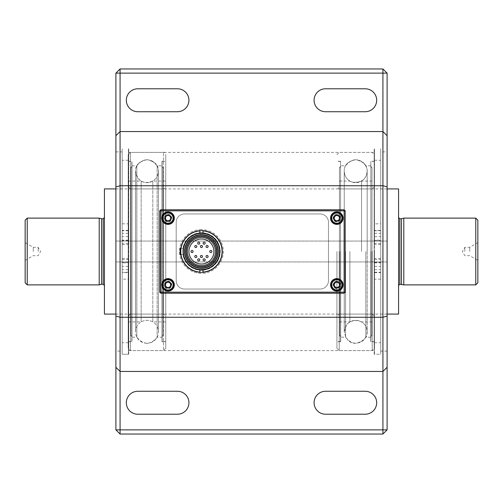 <?xml version="1.0" encoding="UTF-8"?>
<svg xmlns="http://www.w3.org/2000/svg" width="503" height="503" viewBox="0 0 503 503"><rect width="100%" height="100%" fill="white"/><g stroke="black" fill="none" stroke-linecap="round" stroke-linejoin="round"><path stroke-width="0.38" stroke-dasharray="2.52 1.89" d="M341.795 215.253A5.734 5.734 0 0 0 331.854 215.253A5.734 5.734 0 0 0 336.828 223.86A5.734 5.734 0 0 0 341.795 215.253M340.078 216.246A3.754 3.754 0 0 0 333.571 216.246A3.754 3.754 0 0 0 336.828 221.873A3.754 3.754 0 0 0 340.078 216.246M339.538 216.554A3.131 3.131 0 0 0 334.111 216.554A3.131 3.131 0 0 0 336.828 221.251A3.131 3.131 0 0 0 339.538 216.554A3.131 3.131 0 0 0 334.111 216.554A3.131 3.131 0 0 0 336.828 221.251A3.131 3.131 0 0 0 339.538 216.554A3.131 3.131 0 0 0 334.111 216.554A3.131 3.131 0 0 0 336.828 221.251A3.131 3.131 0 0 0 339.538 216.554A3.131 3.131 0 0 0 334.111 216.554A3.131 3.131 0 0 0 336.828 221.251A3.131 3.131 0 0 0 339.538 216.554M334.218 219.629L336.828 221.131L339.431 219.629L339.431 216.617L336.828 215.108L334.218 216.617M338.978 216.875A2.49 2.49 0 0 0 334.671 216.875A2.49 2.49 0 0 0 336.828 220.61A2.49 2.49 0 0 0 338.978 216.875A2.49 2.49 0 0 0 334.671 216.875A2.49 2.49 0 0 0 336.828 220.61A2.49 2.49 0 0 0 338.978 216.875A2.49 2.49 0 0 0 334.671 216.875A2.49 2.49 0 0 0 336.828 220.61A2.49 2.49 0 0 0 338.978 216.875M341.795 282.013A5.734 5.734 0 0 0 331.854 282.013A5.734 5.734 0 0 0 336.828 290.615A5.734 5.734 0 0 0 341.795 282.013M340.078 283A3.754 3.754 0 0 0 333.571 283A3.754 3.754 0 0 0 336.828 288.634A3.754 3.754 0 0 0 340.078 283M339.538 283.315A3.131 3.131 0 0 0 334.111 283.315A3.131 3.131 0 0 0 336.828 288.005A3.131 3.131 0 0 0 339.538 283.315A3.131 3.131 0 0 0 334.111 283.315A3.131 3.131 0 0 0 336.828 288.005A3.131 3.131 0 0 0 339.538 283.315A3.131 3.131 0 0 0 334.111 283.315A3.131 3.131 0 0 0 336.828 288.005A3.131 3.131 0 0 0 339.538 283.315A3.131 3.131 0 0 0 334.111 283.315A3.131 3.131 0 0 0 336.828 288.005A3.131 3.131 0 0 0 339.538 283.315M334.218 286.383L336.828 287.892L339.431 286.383L339.431 283.371L336.828 281.869L334.218 283.371M338.978 283.635A2.49 2.49 0 0 0 334.671 283.635A2.49 2.49 0 0 0 336.828 287.37A2.49 2.49 0 0 0 338.978 283.635A2.49 2.49 0 0 0 334.671 283.635A2.49 2.49 0 0 0 336.828 287.37A2.49 2.49 0 0 0 338.978 283.635A2.49 2.49 0 0 0 334.671 283.635A2.49 2.49 0 0 0 336.828 287.37A2.49 2.49 0 0 0 338.978 283.635M202.998 233.078A18.485 18.485 0 0 1 219.918 251.5A18.485 18.485 0 0 1 202.998 269.922M199.867 269.922A18.485 18.485 0 0 1 182.947 251.5A18.485 18.485 0 0 1 199.867 233.078M201.433 233.285A18.215 18.215 0 0 0 185.657 260.611A18.215 18.215 0 0 0 217.208 260.611A18.215 18.215 0 0 0 201.433 233.285M201.433 234.939A16.561 16.561 0 0 0 187.091 259.781A16.561 16.561 0 0 0 215.774 259.781A16.561 16.561 0 0 0 201.433 234.939M201.433 230.638A20.862 20.862 0 0 1 219.497 261.931A20.862 20.862 0 0 1 183.362 261.931A20.862 20.862 0 0 1 201.433 230.638A20.862 20.862 0 0 1 222.295 251.5A20.862 20.862 0 0 1 201.433 272.362A20.862 20.862 0 0 1 180.571 251.5A20.862 20.862 0 0 1 201.433 230.638A20.862 20.862 0 0 1 222.282 252.286A20.862 20.862 0 0 1 199.867 272.305A20.862 20.862 0 0 1 180.583 250.714A20.862 20.862 0 0 1 201.433 230.638M199.867 233.002A18.567 18.567 0 0 0 182.866 251.5A18.567 18.567 0 0 0 199.867 269.998M202.998 269.998A18.567 18.567 0 0 0 220 251.5A18.567 18.567 0 0 0 202.998 233.002M201.433 232.933A18.567 18.567 0 0 1 217.51 260.78A18.567 18.567 0 0 1 185.349 260.78A18.567 18.567 0 0 1 201.433 232.933M198.723 244.2A1.044 1.044 0 0 0 199.76 243.156A1.044 1.044 0 0 0 198.723 242.113A1.044 1.044 0 0 0 197.679 243.156A1.044 1.044 0 0 0 198.723 244.2M204.143 244.2A1.044 1.044 0 0 0 205.186 243.156A1.044 1.044 0 0 0 204.143 242.113A1.044 1.044 0 0 0 203.099 243.156A1.044 1.044 0 0 0 204.143 244.2M207.066 247.539A1.044 1.044 0 0 0 208.11 246.495A1.044 1.044 0 0 0 207.066 245.451A1.044 1.044 0 0 0 206.023 246.495A1.044 1.044 0 0 0 207.066 247.539M210.82 252.544A1.044 1.044 0 0 0 211.864 251.5A1.044 1.044 0 0 0 210.82 250.456A1.044 1.044 0 0 0 209.776 251.5A1.044 1.044 0 0 0 210.82 252.544M201.433 247.539A1.044 1.044 0 0 0 202.476 246.495A1.044 1.044 0 0 0 201.433 245.451A1.044 1.044 0 0 0 200.389 246.495A1.044 1.044 0 0 0 201.433 247.539M195.799 247.539A1.044 1.044 0 0 0 196.843 246.495A1.044 1.044 0 0 0 195.799 245.451A1.044 1.044 0 0 0 194.755 246.495A1.044 1.044 0 0 0 195.799 247.539M192.045 252.544A1.044 1.044 0 0 0 193.089 251.5A1.044 1.044 0 0 0 192.045 250.456A1.044 1.044 0 0 0 191.002 251.5A1.044 1.044 0 0 0 192.045 252.544M195.799 257.549A1.044 1.044 0 0 0 196.843 256.505A1.044 1.044 0 0 0 195.799 255.461A1.044 1.044 0 0 0 194.755 256.505A1.044 1.044 0 0 0 195.799 257.549M201.433 257.549A1.044 1.044 0 0 0 202.476 256.505A1.044 1.044 0 0 0 201.433 255.461A1.044 1.044 0 0 0 200.389 256.505A1.044 1.044 0 0 0 201.433 257.549M207.066 257.549A1.044 1.044 0 0 0 208.11 256.505A1.044 1.044 0 0 0 207.066 255.461A1.044 1.044 0 0 0 206.023 256.505A1.044 1.044 0 0 0 207.066 257.549M204.143 260.887A1.044 1.044 0 0 0 205.186 259.844A1.044 1.044 0 0 0 204.143 258.8A1.044 1.044 0 0 0 203.099 259.844A1.044 1.044 0 0 0 204.143 260.887M198.723 260.887A1.044 1.044 0 0 0 199.76 259.844A1.044 1.044 0 0 0 198.723 258.8A1.044 1.044 0 0 0 197.679 259.844A1.044 1.044 0 0 0 198.723 260.887M206.023 246.495A1.044 1.044 0 0 0 207.588 247.394A1.044 1.044 0 0 0 207.588 245.59A1.044 1.044 0 0 0 206.023 246.495A1.044 1.044 0 0 1 207.588 245.59A1.044 1.044 0 0 1 207.588 247.394A1.044 1.044 0 0 1 206.023 246.495M209.776 251.5A1.044 1.044 0 0 0 211.342 252.405A1.044 1.044 0 0 0 211.342 250.595A1.044 1.044 0 0 0 209.776 251.5A1.044 1.044 0 0 1 211.342 250.595A1.044 1.044 0 0 1 211.342 252.405A1.044 1.044 0 0 1 209.776 251.5M200.389 246.495A1.044 1.044 0 0 0 201.954 247.394A1.044 1.044 0 0 0 201.954 245.59A1.044 1.044 0 0 0 200.389 246.495A1.044 1.044 0 0 1 201.954 245.59A1.044 1.044 0 0 1 201.954 247.394A1.044 1.044 0 0 1 200.389 246.495M203.099 243.156A1.044 1.044 0 0 1 204.664 242.251A1.044 1.044 0 0 1 204.664 244.056A1.044 1.044 0 0 1 203.099 243.156A1.044 1.044 0 0 0 204.664 244.056A1.044 1.044 0 0 0 204.664 242.251A1.044 1.044 0 0 0 203.099 243.156M197.679 243.156A1.044 1.044 0 0 1 199.238 242.251A1.044 1.044 0 0 1 199.238 244.056A1.044 1.044 0 0 1 197.679 243.156A1.044 1.044 0 0 0 199.238 244.056A1.044 1.044 0 0 0 199.238 242.251A1.044 1.044 0 0 0 197.679 243.156M191.002 251.5A1.044 1.044 0 0 1 192.567 250.595A1.044 1.044 0 0 1 192.567 252.405A1.044 1.044 0 0 1 191.002 251.5A1.044 1.044 0 0 0 192.567 252.405A1.044 1.044 0 0 0 192.567 250.595A1.044 1.044 0 0 0 191.002 251.5M197.679 259.844A1.044 1.044 0 0 1 199.238 258.944A1.044 1.044 0 0 1 199.238 260.749A1.044 1.044 0 0 1 197.679 259.844A1.044 1.044 0 0 0 199.238 260.749A1.044 1.044 0 0 0 199.238 258.944A1.044 1.044 0 0 0 197.679 259.844M206.023 256.505A1.044 1.044 0 0 1 207.588 255.606A1.044 1.044 0 0 1 207.588 257.41A1.044 1.044 0 0 1 206.023 256.505A1.044 1.044 0 0 0 207.588 257.41A1.044 1.044 0 0 0 207.588 255.606A1.044 1.044 0 0 0 206.023 256.505M201.433 238.982A12.518 12.518 0 0 0 190.593 257.756A12.518 12.518 0 0 0 212.272 257.756A12.518 12.518 0 0 0 201.433 238.982M194.755 246.495A1.044 1.044 0 0 1 196.321 245.59A1.044 1.044 0 0 1 196.321 247.394A1.044 1.044 0 0 1 194.755 246.495A1.044 1.044 0 0 0 196.321 247.394A1.044 1.044 0 0 0 196.321 245.59A1.044 1.044 0 0 0 194.755 246.495M194.755 256.505A1.044 1.044 0 0 1 196.321 255.606A1.044 1.044 0 0 1 196.321 257.41A1.044 1.044 0 0 1 194.755 256.505A1.044 1.044 0 0 0 196.321 257.41A1.044 1.044 0 0 0 196.321 255.606A1.044 1.044 0 0 0 194.755 256.505M200.389 256.505A1.044 1.044 0 0 1 201.954 255.606A1.044 1.044 0 0 1 201.954 257.41A1.044 1.044 0 0 1 200.389 256.505A1.044 1.044 0 0 0 201.954 257.41A1.044 1.044 0 0 0 201.954 255.606A1.044 1.044 0 0 0 200.389 256.505M203.099 259.844A1.044 1.044 0 0 1 204.664 258.944A1.044 1.044 0 0 1 204.664 260.749A1.044 1.044 0 0 1 203.099 259.844A1.044 1.044 0 0 0 204.664 260.749A1.044 1.044 0 0 0 204.664 258.944A1.044 1.044 0 0 0 203.099 259.844M201.433 267.143A15.643 15.643 0 0 1 187.883 243.678A15.643 15.643 0 0 1 214.982 243.678A15.643 15.643 0 0 1 201.433 267.143A15.643 15.643 0 0 1 187.883 243.678A15.643 15.643 0 0 1 214.982 243.678A15.643 15.643 0 0 1 201.433 267.143M201.433 237.416A14.084 14.084 0 0 1 213.624 258.542A14.084 14.084 0 0 1 189.235 258.542A14.084 14.084 0 0 1 201.433 237.416M202.998 233.354L202.998 233.637A17.926 17.926 0 0 1 219.327 252.544A17.926 17.926 0 0 1 200.911 269.419A17.926 17.926 0 0 1 183.501 251.5A17.926 17.926 0 0 1 202.998 233.637A17.926 17.926 0 0 0 199.867 233.637L199.867 233.354M202.998 230.908L202.998 233.637A17.926 17.926 0 0 1 219.358 251.5A17.926 17.926 0 0 1 202.998 269.363L202.998 269.646M199.867 269.646L199.867 269.363A17.926 17.926 0 0 1 183.501 251.5A17.926 17.926 0 0 1 199.867 233.637L199.867 230.908M199.867 272.092L199.867 269.363A17.926 17.926 0 0 0 202.998 269.363L202.998 272.092M38.178 251.5L38.178 247.325L38.178 251.5M477.85 220.207L477.85 282.793M475.763 218.12L475.763 284.88M33.28 251.5L33.28 247.325L33.28 251.5M25.15 251.5L25.15 242.635L25.15 251.5M27.237 218.12L27.237 284.88M25.15 220.207L25.15 282.793M104.423 188.914L104.423 314.086M115.897 188.914L387.103 188.914M398.577 188.914L398.577 314.086M104.423 251.5L104.423 217.497L104.423 251.5M99.21 218.12L99.21 284.88M398.577 251.5L398.577 217.497L398.577 251.5M477.85 251.5L477.85 242.635L477.85 251.5M469.72 251.5L469.72 247.325L469.72 251.5M101.543 218.748L101.543 284.252M403.79 218.12L403.79 284.88M401.457 218.748L401.457 284.252M464.822 251.5L464.822 247.325L464.822 251.5M128.208 341.6L128.208 161.4L128.208 341.6L131.836 341.6L131.836 161.4L131.836 341.6M130.717 335.369L130.717 167.631L130.717 335.369L131.836 336.488L131.836 166.512L131.836 336.488M130.717 328.949L130.717 174.051L130.824 328.949M130.824 335.325L130.824 167.675L130.824 335.325L131.943 336.45L131.943 166.55L131.943 336.45M128.208 341.707L128.208 161.293L128.208 341.707L131.943 341.707L131.943 161.293L131.943 341.707M163.249 328.949L163.249 174.051L163.142 328.949M163.249 335.369L163.249 167.631L163.249 335.369L162.129 336.488L162.129 166.512L162.129 336.488M162.129 341.6L162.129 161.4L162.129 341.6L165.757 341.6L165.757 161.4L165.757 341.6M162.023 336.45L162.023 166.55L162.023 336.45L163.142 335.325L163.142 167.675L163.142 335.325M165.757 341.707L165.757 161.293L165.757 341.707L162.023 341.707L162.023 161.293L162.023 341.707M128.208 321.907L128.208 181.093L128.208 321.907L141.154 321.907L141.154 181.093L141.154 321.907C145.04 319.801 148.926 319.801 152.805 321.907L152.805 181.093L152.805 321.907L165.757 321.907L165.757 181.093L165.757 321.907M128.208 316.381L128.208 186.619L128.208 316.381L130.503 314.086L163.462 314.086L165.757 316.381L165.757 186.619L165.757 316.381M128.208 341.726L128.208 161.274L128.208 341.726L131.962 341.726L131.962 161.274L131.962 341.726M131.962 337.217L131.962 165.783L131.962 337.217L136.835 337.217L136.835 165.783L136.835 337.217C143.6 345.228 150.366 345.228 157.131 337.217L157.131 165.783L157.131 337.217L162.004 337.217L162.004 165.783L162.004 337.217M162.004 341.726L162.004 161.274L162.004 341.726L165.757 341.726L165.757 161.274L165.757 341.726M165.757 348.296L165.757 154.704L165.757 348.296L163.462 350.591L163.462 152.409L163.462 350.591L130.503 350.591L128.208 348.296L128.208 154.704L128.208 348.296M146.983 343.291A11.475 11.475 0 0 1 137.049 326.082A11.475 11.475 0 0 1 156.917 326.082A11.475 11.475 0 0 1 146.983 343.291M146.983 343.279A11.462 11.462 0 0 1 137.055 326.089A11.462 11.462 0 0 1 156.911 326.089A11.462 11.462 0 0 1 146.983 343.279M339.6 284.88A2.565 2.565 0 0 1 337.035 287.446A2.565 2.565 0 0 1 334.47 284.88A2.565 2.565 0 0 1 337.035 282.315A2.565 2.565 0 0 1 339.6 284.88M170.618 218.12A2.565 2.565 0 0 1 168.052 220.685A2.565 2.565 0 0 1 165.487 218.12A2.565 2.565 0 0 1 168.052 215.554A2.565 2.565 0 0 1 170.618 218.12M339.6 218.12A2.565 2.565 0 0 1 337.035 220.685A2.565 2.565 0 0 1 334.47 218.12A2.565 2.565 0 0 1 337.035 215.554A2.565 2.565 0 0 1 339.6 218.12M128.73 354.244L128.73 148.756L128.73 354.244L122.16 354.244L122.16 148.756L122.16 354.244L122.16 258.454L122.16 279.165L128.416 279.165L128.416 272.645L122.16 272.645M128.73 350.591L128.73 152.409L128.73 350.591L374.169 350.591L374.169 152.409L374.169 350.591M122.16 351.113L122.16 151.887L122.16 351.113L115.897 351.113L115.897 151.887L115.897 351.113M177.44 414.221L137.803 414.221A11.475 11.475 0 0 1 126.328 402.746A11.475 11.475 0 0 1 137.803 391.271L177.44 391.271A11.475 11.475 0 0 1 188.914 402.746A11.475 11.475 0 0 1 177.44 414.221M365.197 88.779L325.56 88.779A11.475 11.475 0 0 0 314.086 100.254A11.475 11.475 0 0 0 325.56 111.729L365.197 111.729A11.475 11.475 0 0 0 376.672 100.254A11.475 11.475 0 0 0 365.197 88.779M365.197 414.221L325.56 414.221A11.475 11.475 0 0 1 314.086 402.746A11.475 11.475 0 0 1 325.56 391.271L365.197 391.271A11.475 11.475 0 0 1 376.672 402.746A11.475 11.475 0 0 1 365.197 414.221M177.44 88.779L137.803 88.779A11.475 11.475 0 0 0 126.328 100.254A11.475 11.475 0 0 0 137.803 111.729L177.44 111.729A11.475 11.475 0 0 0 188.914 100.254A11.475 11.475 0 0 0 177.44 88.779M387.103 429.87L387.103 73.13L382.928 68.961L120.072 68.961L115.897 73.13L115.897 429.87L120.072 434.039L382.928 434.039L387.103 429.87M387.103 151.887L387.103 351.113L387.103 151.887L380.74 151.887L380.74 351.113L380.74 151.887M387.103 135.716L382.928 131.547L120.072 131.547L115.897 135.716M387.103 241.069L115.897 241.069L387.103 241.069M387.103 261.931L115.897 261.931L387.103 261.931M387.103 367.284L382.928 371.453L120.072 371.453L115.897 367.284M168.052 282.315A2.565 2.565 0 0 1 170.272 286.163A2.565 2.565 0 0 1 165.833 286.163A2.565 2.565 0 0 1 168.052 282.315A2.565 2.565 0 0 1 170.618 284.88A2.565 2.565 0 0 1 168.052 287.446A2.565 2.565 0 0 1 165.487 284.88A2.565 2.565 0 0 1 168.052 282.315M168.052 215.554A2.565 2.565 0 0 1 170.272 219.402A2.565 2.565 0 0 1 165.833 219.402A2.565 2.565 0 0 1 168.052 215.554M337.035 282.315A2.565 2.565 0 0 1 339.255 286.163A2.565 2.565 0 0 1 334.809 286.163A2.565 2.565 0 0 1 337.035 282.315M337.035 215.554A2.565 2.565 0 0 1 339.255 219.402A2.565 2.565 0 0 1 334.809 219.402A2.565 2.565 0 0 1 337.035 215.554M374.169 354.244L374.169 148.756L374.169 354.244L380.74 354.244L380.74 148.756L380.74 354.244L380.74 148.756L380.74 244.546L380.74 223.835L374.477 223.835L374.477 230.355L380.74 230.355M370.868 251.5L370.868 341.581L370.868 251.5M371.994 251.5L371.994 167.618L371.994 251.5M374.477 251.5L374.477 348.296L374.477 251.5M339.437 251.5L339.418 167.618L339.418 251.5M340.556 251.5L340.556 161.4L340.556 251.5M336.928 251.5L336.928 348.296L336.928 251.5M340.663 251.5L340.663 341.707L340.663 251.5M339.544 251.5L339.544 335.325L339.544 251.5M361.531 251.5L361.531 181.093L361.531 251.5M349.881 251.5L349.881 321.907L349.881 251.5M370.724 251.5L370.724 341.726L370.724 251.5M340.682 251.5L340.682 341.726L340.682 251.5M345.555 251.5L345.555 337.217L345.555 251.5M365.851 251.5L365.851 337.217L365.851 251.5M340.537 251.5L340.537 341.581L340.537 251.5M370.849 251.5L370.849 161.4L370.849 251.5M371.969 251.5L371.969 335.369L371.969 251.5M371.868 251.5L371.868 335.325L371.868 251.5M370.749 251.5L370.749 341.707L370.749 251.5M374.477 272.23L380.74 272.23L380.74 279.165L374.477 279.165L374.477 258.454L374.477 354.244L374.477 148.756L374.477 243.49L380.74 243.49M380.74 272.23L380.74 354.244L374.477 354.244M380.74 266.049L380.74 262.396L380.74 266.049M374.477 266.049L374.477 262.396L374.477 266.049M380.74 244.533L374.477 244.533L374.477 240.126L380.74 240.126M374.477 244.533L374.477 243.49M374.477 230.355L374.477 240.126M374.477 279.165L374.477 223.835M374.477 236.951L374.477 240.604L374.477 236.951M374.477 259.51L380.74 259.51M380.74 236.951L380.74 240.604L380.74 236.951M380.74 279.165L380.74 223.835M128.416 230.77L122.16 230.77L122.16 223.835L128.416 223.835L128.416 244.546L128.416 148.756L128.416 354.244L128.416 259.51L122.16 259.51M122.16 230.77L122.16 354.244L128.416 354.244M122.16 236.951L122.16 240.604L122.16 236.951M128.416 236.951L128.416 240.604L128.416 236.951M122.16 258.467L128.416 258.467L128.416 262.874L122.16 262.874M128.416 258.467L128.416 259.51M128.416 272.645L128.416 262.874M128.416 223.835L128.416 279.165M128.416 266.049L128.416 262.396L128.416 266.049M128.416 243.49L122.16 243.49M122.16 266.049L122.16 262.396L122.16 266.049M122.16 223.835L122.16 279.165M180.803 254.631L182.916 254.631A18.774 18.774 0 0 0 211.713 267.212A18.774 18.774 0 0 0 211.713 235.788A18.774 18.774 0 0 0 182.916 248.369L180.803 248.369M330.565 218.12A6.256 6.256 0 0 1 339.953 212.7A6.256 6.256 0 0 1 339.953 223.539A6.256 6.256 0 0 1 330.565 218.12M184.532 289.049A8.344 8.344 0 0 1 176.188 280.705A8.344 8.344 0 0 0 184.532 289.049L320.134 289.049A8.344 8.344 0 0 0 328.478 280.705L328.478 222.295A8.344 8.344 0 0 0 320.134 213.951L184.532 213.951A8.344 8.344 0 0 0 176.188 222.295L176.188 280.705L176.188 222.295A8.344 8.344 0 0 1 184.532 213.951L320.134 213.951A8.344 8.344 0 0 1 328.478 222.295L328.478 280.705A8.344 8.344 0 0 1 320.134 289.049L184.532 289.049M333.275 218.12A3.546 3.546 0 0 1 338.601 215.051A3.546 3.546 0 0 1 338.601 221.194A3.546 3.546 0 0 1 333.275 218.12A3.546 3.546 0 0 1 336.828 214.574A3.546 3.546 0 0 1 340.374 218.12A3.546 3.546 0 0 1 336.828 221.666A3.546 3.546 0 0 1 333.275 218.12M161.796 218.12A6.256 6.256 0 0 1 171.183 212.7A6.256 6.256 0 0 1 171.183 223.539A6.256 6.256 0 0 1 161.796 218.12M164.506 218.12A3.546 3.546 0 0 1 169.825 215.051A3.546 3.546 0 0 1 169.825 221.194A3.546 3.546 0 0 1 164.506 218.12A3.546 3.546 0 0 1 168.052 214.574A3.546 3.546 0 0 1 171.598 218.12A3.546 3.546 0 0 1 168.052 221.666A3.546 3.546 0 0 1 164.506 218.12M161.796 284.88A6.256 6.256 0 0 1 171.183 279.461A6.256 6.256 0 0 1 171.183 290.3A6.256 6.256 0 0 1 161.796 284.88M164.506 284.88A3.546 3.546 0 0 1 169.825 281.806A3.546 3.546 0 0 1 169.825 287.949A3.546 3.546 0 0 1 164.506 284.88A3.546 3.546 0 0 1 168.052 281.334A3.546 3.546 0 0 1 171.598 284.88A3.546 3.546 0 0 1 168.052 288.426A3.546 3.546 0 0 1 164.506 284.88M330.565 284.88A6.256 6.256 0 0 1 339.953 279.461A6.256 6.256 0 0 1 339.953 290.3A6.256 6.256 0 0 1 330.565 284.88M333.275 284.88A3.546 3.546 0 0 1 338.601 281.806A3.546 3.546 0 0 1 338.601 287.949A3.546 3.546 0 0 1 333.275 284.88A3.546 3.546 0 0 1 336.828 281.334A3.546 3.546 0 0 1 340.374 284.88A3.546 3.546 0 0 1 336.828 288.426A3.546 3.546 0 0 1 333.275 284.88M201.433 229.594A21.906 21.906 0 0 0 182.463 262.453A21.906 21.906 0 0 0 220.402 262.453A21.906 21.906 0 0 0 201.433 229.594A21.906 21.906 0 0 1 220.402 262.453A21.906 21.906 0 0 1 182.463 262.453A21.906 21.906 0 0 1 201.433 229.594M159.709 292.18L159.709 210.82L160.753 209.776L344.127 209.776L345.171 210.82L345.171 292.18L344.127 293.224L160.753 293.224L159.709 292.18M180.156 254.631L182.916 254.631A18.774 18.774 0 0 0 211.713 267.212A18.774 18.774 0 0 0 211.713 235.788A18.774 18.774 0 0 0 182.916 248.369L180.156 248.369L180.156 254.631M163.085 220.987A5.734 5.734 0 0 0 173.019 220.987A5.734 5.734 0 0 0 168.052 212.385A5.734 5.734 0 0 0 163.085 220.987M164.802 220A3.754 3.754 0 0 0 171.303 220A3.754 3.754 0 0 0 168.052 214.366A3.754 3.754 0 0 0 164.802 220M165.342 219.685A3.131 3.131 0 0 0 170.762 219.685A3.131 3.131 0 0 0 168.052 214.995A3.131 3.131 0 0 0 165.342 219.685A3.131 3.131 0 0 0 170.762 219.685A3.131 3.131 0 0 0 168.052 214.995A3.131 3.131 0 0 0 165.342 219.685A3.131 3.131 0 0 0 170.762 219.685A3.131 3.131 0 0 0 168.052 214.995A3.131 3.131 0 0 0 165.342 219.685A3.131 3.131 0 0 0 170.762 219.685A3.131 3.131 0 0 0 168.052 214.995A3.131 3.131 0 0 0 165.342 219.685M170.662 216.617L168.052 215.108L165.443 216.617L165.443 219.629L168.052 221.131L170.662 219.629M165.896 219.365A2.49 2.49 0 0 0 170.209 219.365A2.49 2.49 0 0 0 168.052 215.63A2.49 2.49 0 0 0 165.896 219.365A2.49 2.49 0 0 0 170.209 219.365A2.49 2.49 0 0 0 168.052 215.63A2.49 2.49 0 0 0 165.896 219.365A2.49 2.49 0 0 0 170.209 219.365A2.49 2.49 0 0 0 168.052 215.63A2.49 2.49 0 0 0 165.896 219.365M163.085 287.747A5.734 5.734 0 0 0 173.019 287.747A5.734 5.734 0 0 0 168.052 279.14A5.734 5.734 0 0 0 163.085 287.747M164.802 286.754A3.754 3.754 0 0 0 171.303 286.754A3.754 3.754 0 0 0 168.052 281.127A3.754 3.754 0 0 0 164.802 286.754M165.342 286.446A3.131 3.131 0 0 0 170.762 286.446A3.131 3.131 0 0 0 168.052 281.749A3.131 3.131 0 0 0 165.342 286.446A3.131 3.131 0 0 0 170.762 286.446A3.131 3.131 0 0 0 168.052 281.749A3.131 3.131 0 0 0 165.342 286.446A3.131 3.131 0 0 0 170.762 286.446A3.131 3.131 0 0 0 168.052 281.749A3.131 3.131 0 0 0 165.342 286.446A3.131 3.131 0 0 0 170.762 286.446A3.131 3.131 0 0 0 168.052 281.749A3.131 3.131 0 0 0 165.342 286.446M170.662 283.371L168.052 281.869L165.443 283.371L165.443 286.383L168.052 287.892L170.662 286.383M165.896 286.125A2.49 2.49 0 0 0 170.209 286.125A2.49 2.49 0 0 0 168.052 282.39A2.49 2.49 0 0 0 165.896 286.125A2.49 2.49 0 0 0 170.209 286.125A2.49 2.49 0 0 0 168.052 282.39A2.49 2.49 0 0 0 165.896 286.125A2.49 2.49 0 0 0 170.209 286.125A2.49 2.49 0 0 0 168.052 282.39A2.49 2.49 0 0 0 165.896 286.125M103.172 218.748L103.172 284.252M399.828 218.748L399.828 284.252M163.462 314.086L163.462 188.914L163.462 314.086M130.503 314.086L130.503 188.914L130.503 314.086M130.503 350.591L130.503 152.409L130.503 350.591M339.223 251.5L339.223 350.591L339.223 251.5M372.182 251.5L372.182 350.591L372.182 251.5M374.477 262.874L380.74 262.874M380.74 258.467L374.477 258.467M374.477 266.364L380.74 266.364M374.477 272.645L380.74 272.645M374.477 236.636L380.74 236.636M374.477 230.77L380.74 230.77M128.416 240.126L122.16 240.126M122.16 244.533L128.416 244.533M128.416 236.636L122.16 236.636M128.416 230.355L122.16 230.355M128.416 266.364L122.16 266.364M128.416 272.23L122.16 272.23M25.15 260.365L33.28 255.675L38.178 255.675L40.586 251.5L38.178 247.325L33.28 247.325L25.15 242.635M115.897 314.086L387.103 314.086M477.85 242.635L469.72 247.325L464.822 247.325L462.414 251.5L464.822 255.675L469.72 255.675L477.85 260.365M128.208 161.4L131.836 161.4M130.824 167.675L131.943 166.55M128.208 161.293L131.943 161.293M130.717 167.631L131.836 166.512M163.249 167.631L162.129 166.512M162.129 161.4L165.757 161.4M163.142 167.675L162.023 166.55M162.023 161.293L165.757 161.293M128.208 181.093L141.154 181.093C145.04 183.199 148.926 183.199 152.805 181.093L165.757 181.093M128.208 186.619L130.503 188.914L163.462 188.914L165.757 186.619M128.208 161.274L131.962 161.274M162.004 161.274L165.757 161.274M131.962 165.783L136.835 165.783C143.6 157.772 150.366 157.772 157.131 165.783L162.004 165.783M128.208 154.704L130.503 152.409L163.462 152.409C164.009 151.818 164.777 152.585 165.757 154.704M146.983 159.709C139.042 161.457 135.213 165.28 135.508 171.183L135.508 331.817L135.508 171.183C137.382 180.212 142.368 183.859 150.454 182.117C155.496 180.206 158.162 176.559 158.458 171.183C157.766 178.647 153.44 182.432 145.468 182.545C139.325 181.237 136.005 177.446 135.521 171.183L135.521 331.817L135.521 171.183C135.697 164.739 139.52 160.922 146.983 159.721C154.918 161.463 158.741 165.286 158.445 171.183C157.779 164.211 153.949 160.388 146.983 159.709M158.458 331.817L158.458 171.183L158.445 331.817M128.416 148.756L128.73 148.756M128.73 152.409L374.169 152.409M387.103 351.113L380.74 351.113M115.897 151.887L122.16 151.887M371.994 167.618L370.868 166.499M371.994 335.382L370.868 336.501M339.418 181.074L349.881 181.093C353.76 183.199 357.646 183.199 361.531 181.093L371.994 181.074M339.418 321.926L349.881 321.907C353.76 319.801 357.646 319.801 361.531 321.907L371.994 321.926M374.477 161.419L370.868 161.419M374.477 341.581L370.868 341.581M340.537 336.501L339.418 335.382L340.556 336.488M340.537 166.499L339.418 167.618L340.556 166.512M340.556 161.4L336.928 161.4M340.556 341.6L336.928 341.6M339.544 335.325L340.663 336.45M339.544 167.675L340.663 166.55M340.663 161.293L336.928 161.293M340.663 341.707L336.928 341.707M374.477 316.381L372.182 314.086L339.223 314.086L336.928 316.381M374.477 186.619L372.182 188.914L339.223 188.914L336.928 186.619M374.477 161.274L370.724 161.274M374.477 341.726L370.724 341.726M340.682 161.274L336.928 161.274M340.682 341.726L336.928 341.726M336.928 348.296L339.223 350.591L372.182 350.591L374.477 348.296M336.928 154.704L339.223 152.409L372.182 152.409L374.477 154.704M370.724 165.783L365.851 165.783C359.085 157.772 352.32 157.772 345.555 165.783L340.682 165.783M370.724 337.217L365.851 337.217C359.085 345.228 352.32 345.228 345.555 337.217L340.682 337.217M367.165 251.5L367.165 171.183C366.498 179.282 361.55 182.935 352.326 182.136C347.24 180.25 344.542 176.603 344.241 171.183L344.241 331.817L346.435 325.07C349.818 320.92 354.093 319.537 359.261 320.92C364.241 322.851 366.882 326.478 367.165 331.817C366.486 338.783 362.669 342.6 355.703 343.279C349.755 343.53 345.938 339.714 344.241 331.817C345.209 323.756 349.874 320.027 358.218 320.625C363.807 322.272 366.794 326.001 367.177 331.817L367.177 171.183C366.228 179.514 361.28 183.167 352.326 182.149C347.233 180.263 344.536 176.603 344.228 171.183L344.241 331.817C345.926 339.72 349.755 343.543 355.703 343.291C363.65 341.543 367.473 337.72 367.177 331.817L367.177 171.183C367.473 165.28 363.65 161.457 355.703 159.709C348.063 161.098 344.241 164.927 344.228 171.183L344.228 331.817L344.228 171.183C344.014 165.204 347.837 161.381 355.703 159.721C362.669 160.4 366.486 164.217 367.165 171.183L367.165 251.5M340.537 161.419L336.928 161.419M340.537 341.581L336.928 341.581M371.969 167.631L370.849 166.512M371.969 335.369L370.849 336.488M374.477 161.4L370.849 161.4M374.477 341.6L370.849 341.6M371.868 167.675L370.749 166.55M371.868 335.325L370.749 336.45M374.477 161.293L370.749 161.293M374.477 341.707L370.749 341.707M380.74 258.454L374.477 258.454M374.477 269.696L380.74 269.696M374.477 262.396L380.74 262.396M380.74 244.546L374.477 244.546M374.477 342.738L380.74 342.738M374.477 160.262L380.74 160.262M374.477 240.604L380.74 240.604M374.477 233.304L380.74 233.304M122.16 244.546L128.416 244.546M128.416 233.304L122.16 233.304M128.416 240.604L122.16 240.604M122.16 258.454L128.416 258.454M128.416 160.262L122.16 160.262M128.416 342.738L122.16 342.738M128.416 262.396L122.16 262.396M128.416 269.696L122.16 269.696"/><path stroke-width="0.75" d="M331.854 220.987A5.734 5.734 0 0 1 333.954 213.153A5.734 5.734 0 0 1 341.795 215.253A5.734 5.734 0 0 1 339.695 223.087A5.734 5.734 0 0 1 331.854 220.987M334.218 216.617L336.828 215.108L339.431 216.617L339.431 219.629L336.828 221.131L334.218 219.629L334.218 216.617L334.218 219.629M331.854 287.747A5.734 5.734 0 0 1 333.954 279.913A5.734 5.734 0 0 1 341.795 282.013A5.734 5.734 0 0 1 339.695 289.847A5.734 5.734 0 0 1 331.854 287.747M334.218 283.371L336.828 281.869L339.431 283.371L339.431 286.383L336.828 287.892L334.218 286.383L334.218 283.371L334.218 286.383M199.867 233.078A18.485 18.485 0 0 1 202.998 233.078M202.998 269.922A18.485 18.485 0 0 1 199.867 269.922M201.433 233.285A18.215 18.215 0 0 0 185.657 260.611A18.215 18.215 0 0 0 217.208 260.611A18.215 18.215 0 0 0 201.433 233.285M201.433 234.668A16.832 16.832 0 0 1 216.007 259.913A16.832 16.832 0 0 1 186.858 259.913A16.832 16.832 0 0 1 201.433 234.668M201.433 234.637A16.863 16.863 0 0 0 186.833 259.932A16.863 16.863 0 0 0 216.032 259.932A16.863 16.863 0 0 0 201.433 234.637M202.998 233.002A18.567 18.567 0 0 0 199.867 233.002M199.867 269.998A18.567 18.567 0 0 0 202.998 269.998M209.776 251.5A1.044 1.044 0 0 0 211.342 252.405A1.044 1.044 0 0 0 211.342 250.595A1.044 1.044 0 0 0 209.776 251.5M203.099 243.156A1.044 1.044 0 0 0 204.664 244.056A1.044 1.044 0 0 0 204.664 242.251A1.044 1.044 0 0 0 203.099 243.156M197.679 243.156A1.044 1.044 0 0 0 199.238 244.056A1.044 1.044 0 0 0 199.238 242.251A1.044 1.044 0 0 0 197.679 243.156M191.002 251.5A1.044 1.044 0 0 0 192.567 252.405A1.044 1.044 0 0 0 192.567 250.595A1.044 1.044 0 0 0 191.002 251.5M197.679 259.844A1.044 1.044 0 0 0 199.238 260.749A1.044 1.044 0 0 0 199.238 258.944A1.044 1.044 0 0 0 197.679 259.844M206.023 256.505A1.044 1.044 0 0 0 207.588 257.41A1.044 1.044 0 0 0 207.588 255.606A1.044 1.044 0 0 0 206.023 256.505M206.023 246.495A1.044 1.044 0 0 0 207.588 247.394A1.044 1.044 0 0 0 207.588 245.59A1.044 1.044 0 0 0 206.023 246.495M200.389 246.495A1.044 1.044 0 0 0 201.954 247.394A1.044 1.044 0 0 0 201.954 245.59A1.044 1.044 0 0 0 200.389 246.495M194.755 246.495A1.044 1.044 0 0 0 196.321 247.394A1.044 1.044 0 0 0 196.321 245.59A1.044 1.044 0 0 0 194.755 246.495M194.755 256.505A1.044 1.044 0 0 0 196.321 257.41A1.044 1.044 0 0 0 196.321 255.606A1.044 1.044 0 0 0 194.755 256.505M200.389 256.505A1.044 1.044 0 0 0 201.954 257.41A1.044 1.044 0 0 0 201.954 255.606A1.044 1.044 0 0 0 200.389 256.505M203.099 259.844A1.044 1.044 0 0 0 204.664 260.749A1.044 1.044 0 0 0 204.664 258.944A1.044 1.044 0 0 0 203.099 259.844M201.433 237.416A14.084 14.084 0 0 1 213.624 258.542A14.084 14.084 0 0 1 189.235 258.542A14.084 14.084 0 0 1 201.433 237.416M201.433 238.982A12.518 12.518 0 0 1 212.272 257.756A12.518 12.518 0 0 1 190.593 257.756A12.518 12.518 0 0 1 201.433 238.982M201.433 236.297A15.203 15.203 0 0 0 188.267 259.102A15.203 15.203 0 0 0 214.599 259.102A15.203 15.203 0 0 0 201.433 236.297M201.433 234.939A16.561 16.561 0 0 0 187.091 259.781A16.561 16.561 0 0 0 215.774 259.781A16.561 16.561 0 0 0 201.433 234.939M202.998 233.354L202.998 230.695A20.862 20.862 0 0 1 222.295 251.5A20.862 20.862 0 0 1 202.998 272.305L202.998 272.305A20.862 20.862 0 0 1 180.571 251.5A20.862 20.862 0 0 1 199.867 230.695L199.867 230.695A20.862 20.862 0 0 1 202.998 230.695L202.998 230.908A20.654 20.654 0 0 1 222.087 251.5A20.654 20.654 0 0 1 202.998 272.092L202.998 269.646M199.867 233.354L199.867 230.908A20.654 20.654 0 0 0 180.778 251.5A20.654 20.654 0 0 0 199.867 272.092L199.867 269.646M477.85 251.5L477.85 220.207L475.763 218.12L475.763 284.88L477.85 282.793L477.85 251.5M27.237 251.5L27.237 218.12L99.21 218.12L99.21 284.88L27.237 284.88L27.237 251.5M27.237 218.12L25.15 220.207L25.15 282.793L27.237 284.88M115.897 314.086L104.423 314.086L104.423 188.914L115.897 188.914M387.103 188.914L398.577 188.914L398.577 314.086L387.103 314.086M103.172 218.748L103.172 284.252L101.543 284.252L101.543 218.748L103.172 218.748L104.423 217.497M398.577 217.497L399.828 218.748L399.828 284.252L403.79 284.88L403.79 218.12L475.763 218.12M401.457 284.252L401.457 218.748L403.79 218.12M137.803 414.221L177.44 414.221A11.475 11.475 0 0 0 188.914 402.746A11.475 11.475 0 0 0 177.44 391.271L137.803 391.271A11.475 11.475 0 0 0 126.328 402.746A11.475 11.475 0 0 0 137.803 414.221M325.56 88.779L365.197 88.779A11.475 11.475 0 0 1 376.672 100.254A11.475 11.475 0 0 1 365.197 111.729L325.56 111.729A11.475 11.475 0 0 1 314.086 100.254A11.475 11.475 0 0 1 325.56 88.779M325.56 414.221L365.197 414.221A11.475 11.475 0 0 0 376.672 402.746A11.475 11.475 0 0 0 365.197 391.271L325.56 391.271A11.475 11.475 0 0 0 314.086 402.746A11.475 11.475 0 0 0 325.56 414.221M137.803 88.779L177.44 88.779A11.475 11.475 0 0 1 188.914 100.254A11.475 11.475 0 0 1 177.44 111.729L137.803 111.729A11.475 11.475 0 0 1 126.328 100.254A11.475 11.475 0 0 1 137.803 88.779M387.103 367.284L382.928 371.453L382.928 73.13L120.072 73.13L120.072 68.961L382.928 68.961L387.103 73.13L387.103 429.87L382.928 434.039L120.072 434.039L120.072 429.87L382.928 429.87L382.928 371.453L120.072 371.453L120.072 429.87L115.897 429.87L115.897 73.13L120.072 73.13L120.072 371.453L115.897 367.284M387.103 135.716L382.928 131.547L120.072 131.547L115.897 135.716M387.103 316.136L382.928 317.255L120.072 317.255L115.897 316.136M387.103 186.864L382.928 185.745L120.072 185.745L115.897 186.864M387.103 73.13L382.928 73.13L382.928 68.961M120.072 68.961L115.897 73.13M382.928 434.039L382.928 429.87L387.103 429.87M115.897 429.87L120.072 434.039M344.127 292.18L344.127 210.82L160.753 210.82L160.753 292.18L344.127 292.18L344.127 293.224L160.753 293.224L159.709 292.18L159.709 210.82L160.753 209.776L344.127 209.776L344.127 210.82L345.171 210.82L345.171 292.18L344.127 292.18M161.796 218.12A6.256 6.256 0 0 1 171.183 212.7A6.256 6.256 0 0 1 171.183 223.539A6.256 6.256 0 0 1 161.796 218.12M330.565 284.88A6.256 6.256 0 0 1 339.953 279.461A6.256 6.256 0 0 1 339.953 290.3A6.256 6.256 0 0 1 330.565 284.88M180.803 248.369L180.156 248.369L180.156 254.631L180.803 254.631M161.796 284.88A6.256 6.256 0 0 1 171.183 279.461A6.256 6.256 0 0 1 171.183 290.3A6.256 6.256 0 0 1 161.796 284.88M330.565 218.12A6.256 6.256 0 0 1 339.953 212.7A6.256 6.256 0 0 1 339.953 223.539A6.256 6.256 0 0 1 330.565 218.12M159.709 210.82L160.753 210.82L160.753 209.776M160.753 293.224L160.753 292.18L159.709 292.18M344.127 209.776L345.171 210.82M345.171 292.18L344.127 293.224M173.019 215.253A5.734 5.734 0 0 1 170.919 223.087A5.734 5.734 0 0 1 163.085 220.987A5.734 5.734 0 0 1 165.185 213.153A5.734 5.734 0 0 1 173.019 215.253M170.662 219.629L168.052 221.131L165.443 219.629L165.443 216.617L168.052 215.108L170.662 216.617L170.662 219.629L170.662 216.617M173.019 282.013A5.734 5.734 0 0 1 170.919 289.847A5.734 5.734 0 0 1 163.085 287.747A5.734 5.734 0 0 1 165.185 279.913A5.734 5.734 0 0 1 173.019 282.013M170.662 286.383L168.052 287.892L165.443 286.383L165.443 283.371L168.052 281.869L170.662 283.371L170.662 286.383L170.662 283.371M332.401 220.679A5.112 5.112 0 0 1 336.828 213.008A5.112 5.112 0 0 1 341.254 220.679A5.112 5.112 0 0 1 332.401 220.679M332.401 287.433A5.112 5.112 0 0 1 336.828 279.769A5.112 5.112 0 0 1 341.254 287.433A5.112 5.112 0 0 1 332.401 287.433M172.479 215.567A5.112 5.112 0 0 1 168.052 223.231A5.112 5.112 0 0 1 163.626 215.567A5.112 5.112 0 0 1 172.479 215.567M172.479 282.321A5.112 5.112 0 0 1 168.052 289.992A5.112 5.112 0 0 1 163.626 282.321A5.112 5.112 0 0 1 172.479 282.321M103.172 284.252L104.423 285.503M399.828 284.252L398.577 285.503M403.79 284.88L475.763 284.88M101.543 218.748L99.21 218.12M101.543 284.252L99.21 284.88M399.828 218.748L401.457 218.748"/></g></svg>
